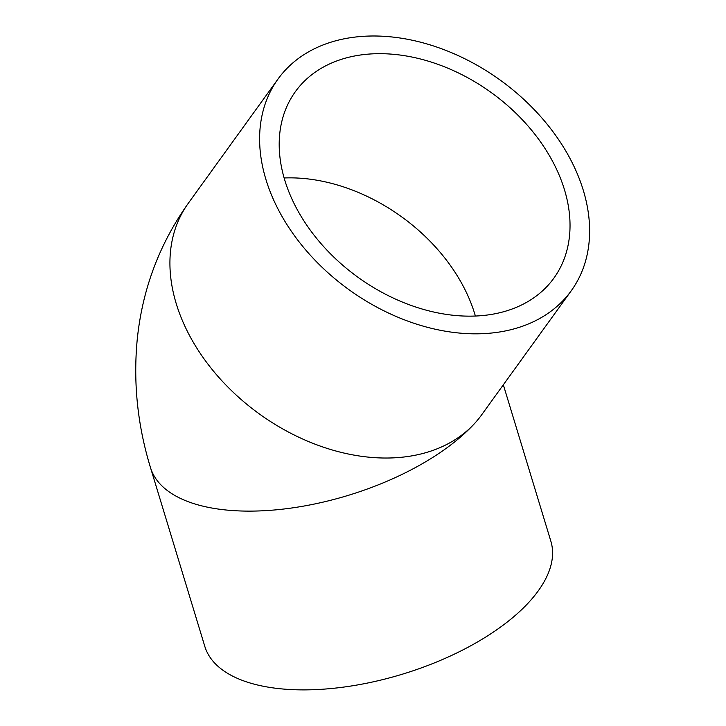 <?xml version="1.0" encoding="UTF-8"?>
<svg xmlns="http://www.w3.org/2000/svg" width="726" height="726" viewBox="0 0 726 726"><rect width="100%" height="100%" fill="white"/><g stroke="black" fill="none" stroke-linecap="round" stroke-linejoin="round"><path stroke-width="1.09" d="M301.326 84.334A159.375 113.882 -144.2 0 1 496.548 96.504A159.375 113.882 -144.2 0 1 553.82 278.221A159.375 113.882 -144.2 0 1 547.903 285.49A159.375 113.882 -144.2 0 1 352.682 273.33A159.375 113.882 -144.2 0 1 295.409 91.612A159.375 113.882 -144.2 0 1 301.326 84.334M284.719 70.785A180.847 129.228 35.8 0 0 278.004 79.043A180.847 129.228 35.8 0 0 342.99 285.236A180.847 129.228 35.8 0 0 564.51 299.039A180.847 129.228 35.8 0 0 571.226 290.79A180.847 129.228 35.8 0 0 506.24 84.588A180.847 129.228 35.8 0 0 284.719 70.785M150.5 467.635C137.659 425.754 133.203 383.392 137.132 340.558C142.051 290.173 159.112 244.399 188.315 203.244A180.847 129.228 35.8 0 0 253.301 409.437A180.847 129.228 35.8 0 0 474.822 423.24A180.847 84.025 -16.9 0 1 290.191 508.209A180.847 84.025 -16.9 0 1 150.5 467.635L204.814 646.403A180.847 84.025 -16.9 0 0 344.505 686.977A180.847 84.025 -16.9 0 0 529.136 602.008A180.847 84.025 -16.9 0 0 550.871 541.26L503.336 384.798M278.004 79.043L188.315 203.244A180.847 129.228 35.8 0 0 253.301 409.437A180.847 129.228 35.8 0 0 474.822 423.24A180.847 129.228 35.8 0 0 481.538 414.991L571.226 290.79M284.156 177.97A159.375 113.882 -144.2 0 1 475.385 316.064M474.822 423.24A180.847 129.228 35.8 0 0 481.538 414.991"/></g></svg>
